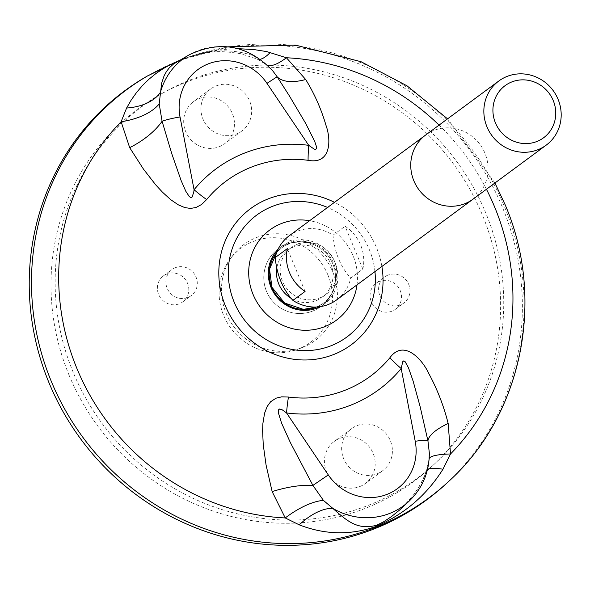 <?xml version="1.0" encoding="UTF-8"?>
<svg xmlns="http://www.w3.org/2000/svg" width="590" height="590" viewBox="0 0 590 590"><rect width="100%" height="100%" fill="white"/><g stroke="black" fill="none" stroke-linecap="round" stroke-linejoin="round"><path stroke-width="0.44" stroke-dasharray="2.95 2.21" d="M73.219 372.386A231.258 220.431 -126.4 0 1 162.42 93.242A231.258 220.431 -126.4 0 1 456.771 161.616A231.258 220.431 -126.4 0 1 435.501 463.047A231.258 220.431 -126.4 0 1 73.219 372.386M359.797 486.551A26.166 24.942 53.6 0 0 365.358 483.49A26.166 24.942 53.6 0 0 369.878 447.626A26.166 24.942 53.6 0 0 334.265 441.394A26.166 24.942 53.6 0 0 327.937 474.463A26.166 24.942 53.6 0 0 359.797 486.551M379.613 281.327A16.196 15.443 53.6 0 0 376.177 283.215A16.196 15.443 53.6 0 0 373.374 305.421A16.196 15.443 53.6 0 0 395.418 309.278A16.196 15.443 53.6 0 0 399.342 288.805A16.196 15.443 53.6 0 0 379.613 281.327M166.911 273.952A16.196 15.443 53.6 0 0 163.467 275.84A16.196 15.443 53.6 0 0 160.672 298.046A16.196 15.443 53.6 0 0 182.716 301.903A16.196 15.443 53.6 0 0 186.639 281.43A16.196 15.443 53.6 0 0 166.911 273.952M219.06 146.785A26.166 24.942 53.6 0 0 224.62 143.731A26.166 24.942 53.6 0 0 229.141 107.859A26.166 24.942 53.6 0 0 193.535 101.628A26.166 24.942 53.6 0 0 187.2 134.704A26.166 24.942 53.6 0 0 219.06 146.785M332.76 271.924A59.782 56.987 -126.4 0 1 300.937 348.122A59.782 56.987 -126.4 0 1 233.603 326.41A59.782 56.987 -126.4 0 1 232.667 255.669A59.782 56.987 -126.4 0 1 286.039 234.495A59.782 56.987 -126.4 0 1 332.76 271.924M447.36 482.664A254.224 242.32 53.6 0 0 470.739 151.298A254.224 242.32 53.6 0 0 147.161 76.139M69.111 375.247A231.781 220.933 53.6 0 0 432.219 466.122A231.781 220.933 53.6 0 0 453.533 164.005A231.781 220.933 53.6 0 0 158.518 95.477A231.781 220.933 53.6 0 0 69.111 375.247M272.779 70.874L264.851 63.012L254.238 55.939C231.686 48.277 208.1 49.272 183.49 58.934L182.9 59.214A49.84 14.58 -111.2 0 0 183.49 58.934M179.072 60.637L193.395 55.519L208.757 51.64L223.853 49.398L238.249 48.69M409.106 501.168A67.26 64.118 -126.4 0 0 426.607 472.074A49.84 9.322 -160.8 0 1 426.533 470.562C421.43 484.81 413.081 497.385 401.495 508.285L412.698 496.087L420.582 484.486L426.607 472.074L429.085 459.507A49.84 8.857 -174.2 0 1 429.063 459.05A49.84 8.857 -174.2 0 1 429.181 458.607M429.336 452.995L429.063 459.05L426.533 470.562A49.84 9.322 -160.8 0 1 427.507 469.434M260.293 59.243A49.84 14.772 -65.7 0 1 256.989 58.985L256.989 58.985A49.84 14.772 -65.7 0 1 254.238 55.939A67.26 64.118 -126.4 0 0 189.324 54.759M267.558 65.298A49.84 15.325 -51.8 0 1 266.127 64.524A49.84 15.325 -51.8 0 1 264.851 63.012M327.952 275.065A58.476 55.74 53.6 0 0 282.256 238.456A58.476 55.74 53.6 0 0 230.048 259.165A58.476 55.74 53.6 0 0 230.97 328.357A58.476 55.74 53.6 0 0 296.829 349.597A58.476 55.74 53.6 0 0 327.952 275.065M236.28 134.07A26.166 24.942 53.6 0 0 241.834 131.017A26.166 24.942 53.6 0 0 246.355 95.152A26.166 24.942 53.6 0 0 210.748 88.92A26.166 24.942 53.6 0 0 204.413 121.99A26.166 24.942 53.6 0 0 236.28 134.07M377.01 473.836A26.166 24.942 53.6 0 0 382.571 470.783A26.166 24.942 53.6 0 0 387.092 434.911A26.166 24.942 53.6 0 0 351.485 428.679A26.166 24.942 53.6 0 0 345.15 461.749A26.166 24.942 53.6 0 0 377.01 473.836M175.4 267.683A16.196 15.443 53.6 0 0 171.956 269.578A16.196 15.443 53.6 0 0 169.16 291.777A16.196 15.443 53.6 0 0 191.204 295.634A16.196 15.443 53.6 0 0 195.12 275.161A16.196 15.443 53.6 0 0 175.4 267.683M388.102 275.058A16.196 15.443 53.6 0 0 384.658 276.953A16.196 15.443 53.6 0 0 381.863 299.152A16.196 15.443 53.6 0 0 403.907 303.009A16.196 15.443 53.6 0 0 407.823 282.536A16.196 15.443 53.6 0 0 388.102 275.058M288.731 244.031A34.64 33.018 53.6 0 0 281.371 248.08A34.64 33.018 53.6 0 0 271.053 287.898A34.64 33.018 53.6 0 0 322.524 303.813A34.64 33.018 53.6 0 0 335.341 273.753A34.64 33.018 53.6 0 0 313.873 244.673A34.64 33.018 53.6 0 0 288.731 244.031M336.654 299.882A39.877 38.003 53.6 0 0 350.726 278.038L362.85 269.084A39.877 38.003 53.6 0 0 345.106 226.258L332.989 235.211A39.877 38.003 53.6 0 0 297.751 231.073A39.877 38.003 53.6 0 0 289.277 235.734M332.989 235.211C334.633 252.638 340.548 266.909 350.726 278.038M297.323 244.282A29.161 27.789 53.6 0 0 291.128 247.689A29.161 27.789 53.6 0 0 286.091 287.655A29.161 27.789 53.6 0 0 325.769 294.594A29.161 27.789 53.6 0 0 332.826 257.749A29.161 27.789 53.6 0 0 297.323 244.282M291.349 298.481A29.161 27.789 53.6 0 0 315.879 300.73A29.161 27.789 53.6 0 0 322.074 297.323A29.161 27.789 53.6 0 0 329.132 260.478A29.161 27.789 53.6 0 0 293.628 247.011A29.161 27.789 53.6 0 0 287.433 250.418A29.161 27.789 53.6 0 0 276.865 267.823M305.067 291.453L287.33 248.626M362.85 269.084L345.106 226.258M486.448 189.265A234.178 223.212 53.6 0 0 439.078 125.117M449.152 480.998A253.943 242.055 53.6 0 0 504.236 206.139A253.943 242.055 53.6 0 0 149.285 74.923M381.885 266.481A84.665 80.705 53.6 0 0 376.427 247.476A84.665 80.705 53.6 0 0 334.515 202.333M374.945 271.606A75.815 72.268 53.6 0 0 369.421 249.872A75.815 72.268 53.6 0 0 327.568 207.451M357.002 284.859A56.072 53.447 53.6 0 0 353.086 255.75A56.072 53.447 53.6 0 0 309.625 220.704M277.949 249.541A35.887 34.205 -126.4 0 1 330.599 254.784A35.887 34.205 -126.4 0 1 320.119 306.645M182.044 59.45A49.84 14.58 -111.2 0 0 182.9 59.214C188.033 56.596 197.923 54.243 212.577 52.149C217.15 51.116 226.376 51.596 240.255 53.594L256.989 58.985L266.127 64.524L273 71.139M281.371 248.08L276.599 252.786A34.64 33.018 -126.4 0 1 282.204 247.461A34.64 33.018 -126.4 0 1 289.565 243.419A34.64 33.018 -126.4 0 1 331.742 259.416A34.64 33.018 -126.4 0 1 323.357 303.194A34.64 33.018 -126.4 0 1 316.631 306.984M473.099 199.125A39.877 38.011 53.6 0 0 482.753 148.732A39.877 38.011 53.6 0 0 434.196 130.316A39.877 38.011 53.6 0 0 425.729 134.97M494.936 183.003L447.559 118.848M228.389 46.802L179.648 60.305M296.829 349.597L300.937 348.122M230.048 259.165L232.667 255.669M162.42 93.242L158.518 95.477M435.501 463.047L432.219 466.122M210.748 88.92L193.535 101.628M241.834 131.017L224.62 143.731M351.485 428.679L334.265 441.394M382.571 470.783L365.358 483.49M182.716 301.903L191.204 295.634M163.467 275.84L171.956 269.578M395.418 309.278L403.907 303.009M376.177 283.215L384.658 276.953M322.524 303.813L316.624 306.984M313.873 244.673A35.887 35.887 0 0 0 266.51 291.364A35.887 35.887 0 0 0 335.341 273.753M312.619 311.092A35.887 35.887 0 0 0 322.17 249.673A35.887 35.887 0 0 0 264.209 272.115A35.887 35.887 0 0 0 312.619 311.092M322.074 297.323L325.769 294.594M287.433 250.418L291.128 247.689"/><path stroke-width="0.89" d="M179.648 60.305L147.161 76.139A254.224 242.32 53.6 0 0 49.103 382.999A254.224 242.32 53.6 0 0 447.36 482.664L449.145 480.998A253.943 242.055 53.6 0 0 449.152 480.998C522.6 414.173 545.588 298.872 505.202 204.878L494.936 183.003M238.249 48.69L253.685 49.523L266.776 51.603L286.408 57.754L305.701 79.525C314.558 93.98 321.321 109.275 326.005 125.412C331.211 139.542 331.292 164.809 308.076 160.303A49.84 11.099 -82.5 0 1 308.725 145.339A137.153 130.729 53.6 0 0 194.073 189.715A49.84 14.662 -140.4 0 0 206.64 199.56L201.677 204.428L195.998 207.518L190.489 208.432L184.766 207.577L178.276 204.819L170.753 199.708L162.434 192.156L155.613 184.736L143.473 169.124L129.682 147.655L121.12 121.732L126.599 108.029A49.84 30.909 -171.4 0 0 160.458 92.239A67.26 64.118 -126.4 0 1 189.324 54.759L173.519 64.022L169.411 67.695L166.461 71.501L164.086 75.852L161.616 83.293L159.197 103.906L162.08 121.275L171.845 153.909L181.145 180.614L185.813 191.271L189.361 196.684L190.931 197.569L192.097 197.038L193.756 192.178L194.073 189.715L180.031 116.99A49.833 47.495 53.6 0 1 208.44 63.809A49.833 47.495 53.6 0 1 266.968 83.345L308.725 145.339L314.131 149.064L315.473 149.403L316.395 148.857L316.395 146.445L314.691 141.349L305.576 123.214L289.388 95.897L277.123 76.752L272.779 70.874M429.085 459.507L429.336 453.017L427.942 440.855L420.161 406.761L413.133 381.133L408.457 367.725L405.057 361.567L403.707 360.91L402.727 361.722L401.185 368.544A49.84 14.662 -140.4 0 1 389.872 357.776C403.472 338.999 422.005 358.764 428.79 373.514C437.308 389.282 443.761 405.927 448.164 423.465L450.524 453.968L442.972 469.205C426.408 495.467 403.936 514.605 375.557 526.627C350.261 535.381 324.825 534.783 299.241 524.842L285.236 517.946L272.145 491.595L266.068 465.023L263.236 444.609L262.602 430.671L262.904 423.384L264.586 413.177L267.159 406.495L270.611 401.761L276.009 398.184L281.622 396.856L288.436 397.041A49.84 11.099 -82.5 0 0 286.534 412.926L282.33 409.895L279.704 408.988L278.421 409.888L278.318 412.631L281.578 423.126L290.405 442.67L312.899 485.386L323.431 500.401L332.826 508.374C348.085 522.003 357.857 530.063 376.656 525.262L383.552 521.826L391.59 516.508L399.659 509.959L409.106 501.168A67.26 64.118 -126.4 0 1 332.826 508.374A49.84 25.459 -50.6 0 0 299.241 524.842M126.599 108.029L131.253 99.976L136.592 92.424L142.492 85.52L148.931 79.23L155.966 73.507L162.862 68.838L170.178 64.716L179.072 60.637M159.197 103.906A49.84 26.233 -5.5 0 1 121.12 121.732A234.178 223.212 53.6 0 0 76.995 368.684A234.178 223.212 53.6 0 0 285.236 517.946A49.84 19.765 141.8 0 1 323.431 500.401M272.145 491.595A49.84 16.668 164.1 0 1 312.899 485.386L328.298 474.921L286.534 412.926A137.153 130.729 53.6 0 0 401.185 368.544L415.227 441.276A17.442 2.36 -10.9 0 1 427.942 440.855A49.84 16.21 -14.1 0 1 448.164 423.465M427.507 469.434A49.84 9.322 -160.8 0 1 442.972 469.205M429.181 458.607A49.84 8.857 -174.2 0 1 450.524 453.968A234.178 223.212 53.6 0 0 494.649 207.024A234.178 223.212 53.6 0 0 486.448 189.265M180.031 116.99A17.442 2.36 169.1 0 0 162.08 121.275A49.84 23.563 -29.5 0 1 129.682 147.655M270.323 52.399A49.84 14.772 -65.7 0 1 260.293 59.243M439.078 125.117A234.178 223.212 53.6 0 0 286.408 57.754A49.84 15.325 -51.8 0 1 267.558 65.298M266.968 83.345L277.123 76.752A49.84 23.106 148.6 0 0 305.701 79.525M473.099 199.125A39.877 38.011 53.6 0 1 464.625 203.779A39.877 38.011 53.6 0 1 416.075 185.363A39.877 38.011 53.6 0 1 425.729 134.97L289.277 235.734A39.877 38.003 53.6 0 0 275.206 257.579L287.33 248.626A39.877 38.003 -126.4 0 0 305.067 291.453L292.942 300.406A39.877 38.003 53.6 0 0 336.654 299.882L546.207 145.14A39.877 38.003 53.6 0 0 555.854 94.747A39.877 38.003 53.6 0 0 507.304 76.331A39.877 38.003 53.6 0 0 498.83 80.985A39.877 38.003 53.6 0 0 489.184 131.378A39.877 38.003 53.6 0 0 537.733 149.794A39.877 38.003 53.6 0 0 546.207 145.14M275.206 257.579C276.85 274.999 282.765 289.277 292.942 300.406M276.865 267.823A29.161 27.789 53.6 0 0 291.349 298.481M536.701 141.563A32.398 30.879 53.6 0 0 543.176 87.114A32.398 30.879 53.6 0 0 493.137 106.48A32.398 30.879 53.6 0 0 536.701 141.563M149.285 74.923A253.943 242.055 53.6 0 0 51.33 381.442A253.943 242.055 53.6 0 0 449.145 480.998M389.872 357.776A121.341 115.662 -126.4 0 1 288.436 397.041M206.64 199.56A121.341 115.662 -126.4 0 1 308.076 160.303M334.515 202.333A84.665 80.705 53.6 0 0 220.867 254.445A84.665 80.705 53.6 0 0 298.636 359.76A84.665 80.705 53.6 0 0 381.885 266.481M328.298 474.921A49.833 47.495 53.6 0 0 386.819 494.457A49.833 47.495 53.6 0 0 415.227 441.276M327.568 207.451A75.815 72.268 53.6 0 0 229.79 257.646A75.815 72.268 53.6 0 0 298.208 350.29A75.815 72.268 53.6 0 0 374.945 271.606M309.625 220.704A56.072 53.447 53.6 0 0 249.12 265.758A56.072 53.447 53.6 0 0 296.136 329.434A56.072 53.447 53.6 0 0 357.002 284.859M320.119 306.645A35.887 34.205 -126.4 0 1 271.083 287.492A35.887 34.205 -126.4 0 1 277.949 249.541M376.656 525.262A49.84 14.58 -111.2 0 0 375.557 526.627M316.631 306.984A34.64 33.018 -126.4 0 1 271.894 287.286A34.64 33.018 -126.4 0 1 276.599 252.778L269.527 269.114L271.931 287.234L284.587 303.031L303.43 309.374L316.624 306.984M272.875 70.992L273 71.139C248.508 45.371 220.616 39.913 189.324 54.759M447.559 118.848L407.056 85.845L360.999 61.685L295.406 45.098L228.389 46.802M409.106 501.168C422.565 488.107 429.306 472.052 429.336 452.995M425.729 134.97L498.83 80.985"/></g></svg>
